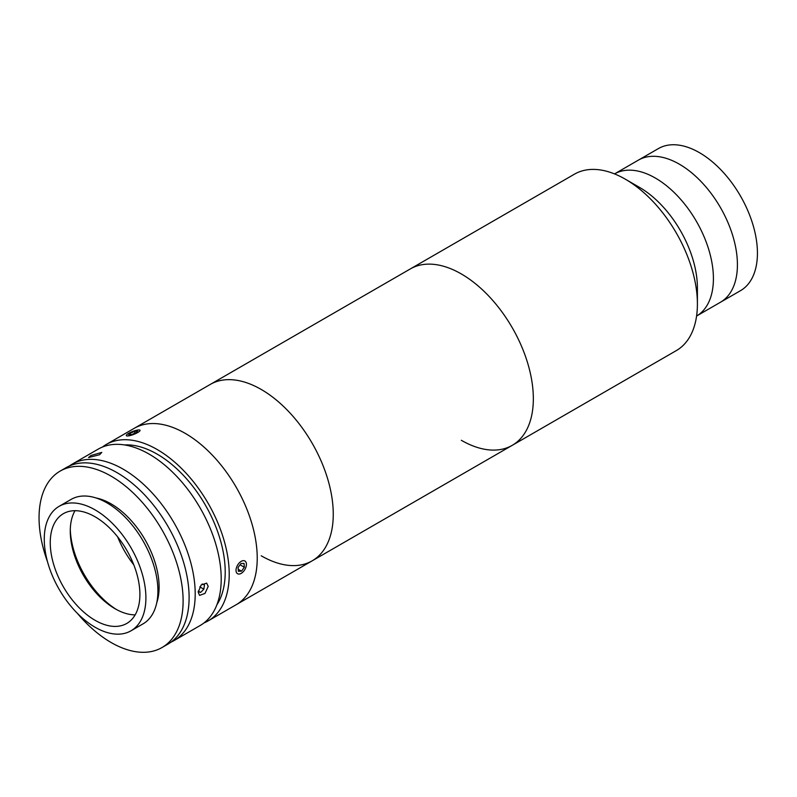 <?xml version="1.0" encoding="UTF-8"?>
<svg xmlns="http://www.w3.org/2000/svg" width="797" height="797" viewBox="0 0 797 797"><rect width="100%" height="100%" fill="white"/><g stroke="black" fill="none" stroke-linecap="round" stroke-linejoin="round"><path stroke-width="1.2" d="M102.405 447.067A101.867 58.809 60 0 1 106.25 444.477L410.375 268.898A101.867 58.809 60 0 1 461.314 273.939A101.867 58.809 60 0 1 527.853 363.701A101.867 58.809 60 0 1 512.242 445.334A101.867 58.809 60 0 1 461.314 440.283M639.383 187.305L625.376 179.215A101.867 58.809 60 0 1 697.405 303.976A101.867 58.809 60 0 1 676.304 350.61L512.242 445.334A101.867 58.809 60 0 0 527.853 363.701A101.867 58.809 60 0 0 461.314 273.939A101.867 58.809 60 0 0 410.375 268.898L574.448 174.174A101.867 58.809 60 0 1 625.376 179.215L639.383 187.305A82.061 47.372 60 0 1 697.405 287.807L697.405 303.976M614.527 173.905A82.061 47.372 60 0 1 655.383 178.06A82.061 47.372 60 0 1 708.951 250.218A82.061 47.372 60 0 1 696.588 316.03L740.433 290.716A82.061 47.372 60 0 0 753.016 224.963A82.061 47.372 60 0 0 699.407 152.645A82.061 47.372 60 0 0 658.382 148.591L638.367 160.137A82.061 47.372 60 0 1 679.393 164.202A82.061 47.372 60 0 1 733.001 236.51A82.061 47.372 60 0 1 720.428 302.262A82.061 47.372 60 0 0 733.001 236.51A82.061 47.372 60 0 0 679.393 164.202A82.061 47.372 60 0 0 638.367 160.137L614.527 173.905A82.061 47.372 60 0 1 655.383 178.06A82.061 47.372 60 0 1 708.951 250.218A82.061 47.372 60 0 1 696.588 316.03M106.25 444.477A101.867 58.809 60 0 1 184.755 471.774A101.867 58.809 60 0 1 229.217 574.288A101.867 58.809 60 0 1 208.117 620.913L236.131 604.744A101.867 58.809 60 0 0 257.222 558.109A101.867 58.809 60 0 0 212.759 455.595A101.867 58.809 60 0 0 134.265 428.308A101.867 58.809 60 0 1 180.63 430.888A101.867 58.809 60 0 1 250.836 520.172A101.867 58.809 60 0 1 236.131 604.744L312.155 560.849A101.867 58.809 60 0 1 261.227 555.798M312.155 560.849A101.867 58.809 60 0 0 327.776 479.226A101.867 58.809 60 0 0 261.227 389.454A101.867 58.809 60 0 0 210.298 384.413A101.867 58.809 60 0 1 256.664 386.993A101.867 58.809 60 0 1 326.87 476.277A101.867 58.809 60 0 1 312.155 560.849L512.242 445.334M69.289 466.036A101.867 58.809 60 0 1 72.238 464.123A101.867 58.809 60 0 1 150.733 491.41A101.867 58.809 60 0 1 195.205 593.924A101.867 58.809 60 0 1 174.105 640.549A101.867 58.809 60 0 1 170.966 642.153M72.238 464.123L98.25 449.1A101.867 58.809 60 0 1 176.745 476.387A101.867 58.809 60 0 1 221.207 578.901A101.867 58.809 60 0 1 200.117 625.535L174.105 640.549M208.206 586.413L204.968 593.446L199.579 595.379L198.204 592.191L201.143 584.988L206.652 583.125L208.206 586.413M90.918 455.505L101.787 452.407L99.575 454.728L88.597 457.528L90.918 455.505M124.521 444.935A96.208 55.541 60 0 1 225.212 571.977A96.208 55.541 60 0 1 216.864 604.863M208.117 620.913A101.867 58.809 60 0 1 203.962 622.955M95.082 620.305A63.381 36.592 -120 0 0 126.773 623.443A63.381 36.592 -120 0 0 136.486 572.654A63.381 36.592 -120 0 0 95.082 516.805A63.381 36.592 -120 0 0 63.391 513.667A63.381 36.592 -120 0 0 53.668 564.455A63.381 36.592 -120 0 0 95.082 620.305M75.008 510.698A63.381 36.592 -120 0 0 70.266 531.131A63.381 36.592 -120 0 0 115.087 608.759A63.381 36.592 -120 0 0 135.151 614.866M131.017 630.796L143.022 623.872A71.869 41.494 -120 0 0 154.04 566.278A71.869 41.494 -120 0 0 107.087 502.937A71.869 41.494 -120 0 0 71.152 499.38L59.147 506.314A71.869 41.494 -120 0 0 48.129 563.907A71.869 41.494 -120 0 0 95.082 627.239A71.869 41.494 -120 0 0 131.017 630.796A71.869 41.494 -120 0 0 142.035 573.202A71.869 41.494 -120 0 0 95.082 509.871A71.869 41.494 -120 0 0 59.147 506.314M70.295 529.328A67.914 39.212 -120 0 0 116.661 609.635M117.647 536.879A67.914 39.212 -120 0 0 133.796 564.854M77.309 613.272A101.867 58.809 -120 0 0 111.082 642.492A101.867 58.809 -120 0 0 162.02 647.533L168.018 644.066A101.867 58.809 -120 0 0 183.629 562.443A101.867 58.809 -120 0 0 117.089 472.681A101.867 58.809 -120 0 0 66.151 467.63L60.154 471.097A101.867 58.809 -120 0 0 47.461 561.586M162.02 647.533A101.867 58.809 -120 0 0 177.631 565.91A101.867 58.809 -120 0 0 111.082 476.138A101.867 58.809 -120 0 0 60.154 471.097M156.7 602.99A67.914 39.212 -120 0 0 111.082 503.863A67.914 39.212 -120 0 0 96.068 497.976M198.234 591.494L200.595 592.43L203.843 589.202L204.46 584.908L202.179 584.002M198.274 591.095L200.595 592.43M199.778 586.851L203.843 589.202M236.948 573.242A7.352 4.244 120 0 0 241.222 573.352A7.352 4.244 120 0 0 246.422 564.356A7.352 4.244 120 0 0 245.486 561.467A7.352 4.244 120 0 0 238.253 564.127A7.352 4.244 120 0 0 236.948 573.242M244.35 567.255L244.061 563.429L240.933 563.539L238.094 567.454L238.373 571.27L241.511 571.17L244.35 567.255L240.046 564.764M238.223 569.277L241.511 571.17M131.475 435.182A7.352 1.554 -21.2 0 0 138.16 432.253A7.352 1.554 -21.2 0 0 139.744 430.031A7.352 1.554 -21.2 0 0 134.882 430.709A7.352 1.554 -21.2 0 0 126.364 435.232A7.352 1.554 -21.2 0 0 131.475 435.182M137.582 431.028L134.314 431.456L129.901 433.379L128.765 434.863L132.043 434.435L136.446 432.512L137.582 431.028M134.972 433.16L134.314 431.456M130.399 434.654L129.901 433.379"/></g></svg>

